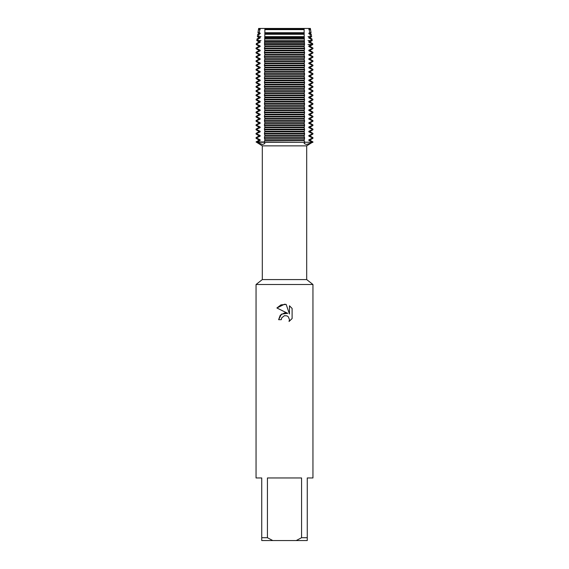 <?xml version="1.0" encoding="UTF-8"?>
<svg xmlns="http://www.w3.org/2000/svg" width="569" height="569" viewBox="0 0 569 569"><rect width="100%" height="100%" fill="white"/><g stroke="black" fill="none" stroke-linecap="round" stroke-linejoin="round"><path stroke-width="0.85" d="M258.667 29.474L258.561 28.791L260.069 28.45L258.611 28.45L310.389 28.45L310.56 29.609L309.166 29.609L309.764 32.718L311.03 32.718L310.333 33.742L311.264 34.275L310.048 34.275L310.475 36.644L311.62 36.644L310.333 37.383L310.333 38.009L311.961 38.948L310.88 38.948L311.165 40.57L312.21 40.57L310.333 41.651L310.333 42.277L312.666 43.621L311.677 43.621L311.826 44.496L312.794 44.496L310.333 45.918L310.333 46.544L312.95 48.052L311.997 48.052L311.997 48.678L312.95 48.678L310.333 50.186L310.333 50.812L312.95 52.32L311.997 52.32L311.997 52.945L312.95 52.945L310.333 54.453L310.333 55.079L312.95 56.587L311.997 56.587L311.997 57.213L312.95 57.213L310.333 58.721L310.333 59.347L312.95 60.855L311.997 60.855L311.997 61.48L312.95 61.48L310.333 62.988L310.333 63.614L312.95 65.122L311.997 65.122L311.997 65.748L312.95 65.748L310.333 67.256L310.333 67.882L312.95 69.39L311.997 69.39L311.997 70.015L312.95 70.015L310.333 71.523L310.333 72.149L312.95 73.657L311.997 73.657L311.997 74.283L312.95 74.283L310.333 75.791L310.333 76.417L312.95 77.925L311.997 77.925L311.997 78.55L312.95 78.55L310.333 80.058L310.333 80.684L312.95 82.192L311.997 82.192L311.997 82.818L312.95 82.818L310.333 84.326L310.333 84.952L312.95 86.46L311.997 86.46L311.997 87.085L312.95 87.085L310.333 88.593L310.333 89.219L312.95 90.727L311.997 90.727L311.997 91.353L312.95 91.353L310.333 92.861L310.333 93.487L312.95 94.995L311.997 94.995L311.997 95.62L312.95 95.62L310.333 97.128L310.333 97.754L312.95 99.262L311.997 99.262L311.997 99.888L312.95 99.888L310.333 101.396L310.333 102.022L312.95 103.53L311.997 103.53L311.997 104.155L312.95 104.155L310.333 105.663L310.333 106.289L312.95 107.797L311.997 107.797L311.997 108.423L312.95 108.423L310.333 109.931L310.333 110.557L312.95 112.065L311.997 112.065L311.997 112.69L312.95 112.69L310.333 114.198L310.333 114.824L312.95 116.332L311.997 116.332L311.997 116.958L312.95 116.958L310.333 118.466L310.333 119.092L312.95 120.6L311.997 120.6L311.997 121.225L312.95 121.225L310.333 122.733L310.333 123.359L312.95 124.867L311.997 124.867L311.997 125.493L312.95 125.493L310.333 127.001L310.333 127.627L312.95 129.135L311.997 129.135L311.997 129.76L312.95 129.76L310.333 131.268L310.333 131.894L312.95 133.402L311.997 133.402L311.997 134.028L312.95 134.028L310.333 135.536L310.333 136.162L312.95 137.67L311.997 137.67L311.997 138.295L312.95 138.295L310.333 139.803L310.333 140.429L312.95 141.937L311.997 142.25L312.95 142.25L306.556 144.483L304.18 143.587L304.579 142.25L311.997 142.25L264.421 141.937L264.82 143.587L262.444 144.483L257.003 142.25L304.579 142.25L256.05 141.937L258.667 140.429L260.147 140.429L260.147 139.803L257.003 138.295L257.003 137.67L256.05 137.67L258.667 136.162L260.147 136.162L260.147 135.536L257.003 134.028L257.003 133.402L256.05 133.402L258.667 131.894L260.147 131.894L260.147 131.268L257.003 129.76L257.003 129.135L256.05 129.135L258.667 127.627L260.147 127.627L260.147 127.001L257.003 125.493L257.003 124.867L256.05 124.867L258.667 123.359L260.147 123.359L260.147 122.733L257.003 121.225L257.003 120.6L256.05 120.6L258.667 119.092L260.147 119.092L260.147 118.466L257.003 116.958L257.003 116.332L256.05 116.332L258.667 114.824L260.147 114.824L260.147 114.198L257.003 112.69L257.003 112.065L256.05 112.065L258.667 110.557L260.147 110.557L260.147 109.931L257.003 108.423L257.003 107.797L256.05 107.797L258.667 106.289L260.147 106.289L260.147 105.663L257.003 104.155L257.003 103.53L256.05 103.53L258.667 102.022L260.147 102.022L260.147 101.396L257.003 99.888L257.003 99.262L256.05 99.262L258.667 97.754L260.147 97.754L260.147 97.128L257.003 95.62L257.003 94.995L256.05 94.995L258.667 93.487L260.147 93.487L260.147 92.861L257.003 91.353L257.003 90.727L256.05 90.727L258.667 89.219L260.147 89.219L260.147 88.593L257.003 87.085L257.003 86.46L256.05 86.46L258.667 84.952L260.147 84.952L260.147 84.326L257.003 82.818L257.003 82.192L256.05 82.192L258.667 80.684L260.147 80.684L260.147 80.058L257.003 78.55L257.003 77.925L256.05 77.925L258.667 76.417L260.147 76.417L260.147 75.791L257.003 74.283L257.003 73.657L256.05 73.657L258.667 72.149L260.147 72.149L260.147 71.523L257.003 70.015L257.003 69.39L256.05 69.39L258.667 67.882L260.147 67.882L260.147 67.256L257.003 65.748L257.003 65.122L256.05 65.122L258.667 63.614L260.147 63.614L260.147 62.988L257.003 61.48L257.003 60.855L256.05 60.855L258.667 59.347L260.147 59.347L260.147 58.721L257.003 57.213L257.003 56.587L256.05 56.587L258.667 55.079L260.147 55.079L260.147 54.453L257.003 52.945L257.003 52.32L256.05 52.32L258.667 50.812L260.147 50.812L260.147 50.186L257.003 48.678L257.003 48.052L256.05 48.052L258.667 46.544L260.147 46.544L260.147 45.918L257.174 44.496L257.323 43.621L256.334 43.621L258.667 42.277L260.147 42.277L260.147 41.651L257.835 40.57L258.12 38.948L257.039 38.948L258.667 38.009L260.147 38.009L260.147 37.383L258.525 36.644L258.952 34.275L257.736 34.275L260.147 33.742L260.147 33.116L259.236 32.718L259.834 29.609L258.44 29.609L260.147 29.474L259.997 28.784M306.691 279.578L306.691 145.863L262.309 145.863L262.309 279.578L306.691 279.578L312.95 284.5L312.95 477.96L307.26 477.96L307.26 537.705L301.57 537.705L296.229 540.55L307.26 540.55L307.26 537.705M262.309 279.578L256.05 284.5L312.95 284.5M284.5 315.667L281.733 317.822L281.299 319.678L278.611 319.678L280.282 315.19L284.5 312.95L287.758 313.348L276.89 307.985L284.5 304.237L286.15 304.415L289.472 313.974L289.472 305.788L292.11 308.455L292.11 318.555L289.052 321.485L289.479 319.657L288.284 316.762L286.961 315.88L284.5 315.667L286.961 315.88L288.284 316.762L289.479 319.657L289.045 321.485L292.11 318.555M296.229 540.55L272.771 540.55L267.43 537.705L267.43 477.96L301.57 477.96L301.57 537.705M281.299 319.678L281.577 318.185M287.758 313.348L281.491 314.109L278.611 319.678M281.733 317.822L284.479 315.667M292.11 308.455L289.472 305.788M286.15 304.415L280.986 304.863L276.89 307.985M256.05 141.937L262.309 145.863M256.05 284.5L256.05 477.96L261.74 477.96L261.74 540.55L272.771 540.55M261.74 537.705L267.43 537.705M257.003 141.937L260.147 140.429M258.667 140.429L258.667 139.803L260.147 139.803M258.667 139.803L256.05 138.295L257.003 138.295M257.003 137.67L260.147 136.162M258.667 136.162L258.667 135.536L260.147 135.536M258.667 135.536L256.05 134.028L257.003 134.028M257.003 133.402L260.147 131.894M258.667 131.894L258.667 131.268L260.147 131.268M258.667 131.268L256.05 129.76L257.003 129.76M257.003 129.135L260.147 127.627M258.667 127.627L258.667 127.001L260.147 127.001M258.667 127.001L256.05 125.493L257.003 125.493M257.003 124.867L260.147 123.359M258.667 123.359L258.667 122.733L260.147 122.733M258.667 122.733L256.05 121.225L257.003 121.225M257.003 120.6L260.147 119.092M258.667 119.092L258.667 118.466L260.147 118.466M258.667 118.466L256.05 116.958L257.003 116.958M257.003 116.332L260.147 114.824M258.667 114.824L258.667 114.198L260.147 114.198M258.667 114.198L256.05 112.69L257.003 112.69M257.003 112.065L260.147 110.557M258.667 110.557L258.667 109.931L260.147 109.931M258.667 109.931L256.05 108.423L257.003 108.423M257.003 107.797L260.147 106.289M258.667 106.289L258.667 105.663L260.147 105.663M258.667 105.663L256.05 104.155L257.003 104.155M257.003 103.53L260.147 102.022M258.667 102.022L258.667 101.396L260.147 101.396M258.667 101.396L256.05 99.888L257.003 99.888M257.003 99.262L260.147 97.754M258.667 97.754L258.667 97.128L260.147 97.128M258.667 97.128L256.05 95.62L257.003 95.62M257.003 94.995L260.147 93.487M258.667 93.487L258.667 92.861L260.147 92.861M258.667 92.861L256.05 91.353L257.003 91.353M257.003 90.727L260.147 89.219M258.667 89.219L258.667 88.593L260.147 88.593M258.667 88.593L256.05 87.085L257.003 87.085M257.003 86.46L260.147 84.952M258.667 84.952L258.667 84.326L260.147 84.326M258.667 84.326L256.05 82.818L257.003 82.818M257.003 82.192L260.147 80.684M258.667 80.684L258.667 80.058L260.147 80.058M258.667 80.058L256.05 78.55L257.003 78.55M257.003 77.925L260.147 76.417M258.667 76.417L258.667 75.791L260.147 75.791M258.667 75.791L256.05 74.283L257.003 74.283M257.003 73.657L260.147 72.149M258.667 72.149L258.667 71.523L260.147 71.523M258.667 71.523L256.05 70.015L257.003 70.015M257.003 69.39L260.147 67.882M258.667 67.882L258.667 67.256L260.147 67.256M258.667 67.256L256.05 65.748L257.003 65.748M257.003 65.122L260.147 63.614M258.667 63.614L258.667 62.988L260.147 62.988M258.667 62.988L256.05 61.48L257.003 61.48M257.003 60.855L260.147 59.347M258.667 59.347L258.667 58.721L260.147 58.721M258.667 58.721L256.05 57.213L257.003 57.213M257.003 56.587L260.147 55.079M258.667 55.079L258.667 54.453L260.147 54.453M258.667 54.453L256.05 52.945L257.003 52.945M257.003 52.32L260.147 50.812M258.667 50.812L258.667 50.186L260.147 50.186M258.667 50.186L256.05 48.678L257.003 48.678M257.003 48.052L260.147 46.544M258.667 46.544L258.667 45.918L260.147 45.918M258.667 45.918L256.206 44.496L257.174 44.496M257.323 43.621L260.147 42.277M258.667 42.277L258.667 41.651L260.147 41.651M258.667 41.651L256.79 40.57L260.972 40.57M258.12 38.948L260.147 38.009M258.667 38.009L258.667 37.383L260.147 37.383M258.667 37.383L257.38 36.644L260.972 36.644M258.952 34.275L260.147 33.742M258.667 33.742L258.667 33.116L260.147 33.116M258.667 33.116L257.97 32.718L259.236 32.718M311.997 138.295L308.853 139.803L310.333 139.803M264.421 138.295L304.579 138.295L304.579 137.67L264.421 137.67L264.87 139.661L264.421 141.937M308.853 139.803L308.853 140.429L310.333 140.429M311.997 134.028L308.853 135.536L308.853 136.162L310.333 136.162M308.853 136.162L311.997 137.67M308.853 140.429L311.997 141.937M308.853 135.536L310.333 135.536M264.421 134.028L304.579 134.028L304.579 133.402L264.421 133.402L264.87 135.394L264.421 137.67M311.997 129.76L308.853 131.268L308.853 131.894L310.333 131.894M308.853 131.894L311.997 133.402M308.853 131.268L310.333 131.268M264.421 129.76L304.579 129.76L304.579 129.135L264.421 129.135L264.87 131.126L264.421 133.402M311.997 125.493L308.853 127.001L308.853 127.627L310.333 127.627M308.853 127.627L311.997 129.135M308.853 127.001L310.333 127.001M264.421 125.493L304.579 125.493L304.579 124.867L264.421 124.867L264.87 126.859L264.421 129.135M311.997 121.225L308.853 122.733L308.853 123.359L310.333 123.359M308.853 123.359L311.997 124.867M308.853 122.733L310.333 122.733M264.421 121.225L304.579 121.225L304.579 120.6L264.421 120.6L264.87 122.591L264.421 124.867M311.997 116.958L308.853 118.466L308.853 119.092L310.333 119.092M308.853 119.092L311.997 120.6M308.853 118.466L310.333 118.466M264.421 116.958L304.579 116.958L304.579 116.332L264.421 116.332L264.87 118.324L264.421 120.6M311.997 112.69L308.853 114.198L308.853 114.824L310.333 114.824M308.853 114.824L311.997 116.332M308.853 114.198L310.333 114.198M264.421 112.69L304.579 112.69L304.579 112.065L264.421 112.065L264.87 114.056L264.421 116.332M311.997 108.423L308.853 109.931L308.853 110.557L310.333 110.557M308.853 110.557L311.997 112.065M308.853 109.931L310.333 109.931M264.421 108.423L304.579 108.423L304.579 107.797L264.421 107.797L264.87 109.789L264.421 112.065M311.997 104.155L308.853 105.663L308.853 106.289L310.333 106.289M308.853 106.289L311.997 107.797M308.853 105.663L310.333 105.663M264.421 104.155L304.579 104.155L304.579 103.53L264.421 103.53L264.87 105.521L264.421 107.797M311.997 99.888L308.853 101.396L308.853 102.022L310.333 102.022M308.853 102.022L311.997 103.53M308.853 101.396L310.333 101.396M264.421 99.888L304.579 99.888L304.579 99.262L264.421 99.262L264.87 101.254L264.421 103.53M311.997 95.62L308.853 97.128L308.853 97.754L310.333 97.754M308.853 97.754L311.997 99.262M308.853 97.128L310.333 97.128M264.421 95.62L304.579 95.62L304.579 94.995L264.421 94.995L264.87 96.986L264.421 99.262M311.997 91.353L308.853 92.861L308.853 93.487L310.333 93.487M308.853 93.487L311.997 94.995M308.853 92.861L310.333 92.861M264.421 91.353L304.579 91.353L304.579 90.727L264.421 90.727L264.87 92.719L264.421 94.995M311.997 87.085L308.853 88.593L308.853 89.219L310.333 89.219M308.853 89.219L311.997 90.727M308.853 88.593L310.333 88.593M264.421 87.085L304.579 87.085L304.579 86.46L264.421 86.46L264.87 88.451L264.421 90.727M311.997 82.818L308.853 84.326L308.853 84.952L310.333 84.952M308.853 84.952L311.997 86.46M308.853 84.326L310.333 84.326M264.421 82.818L304.579 82.818L304.579 82.192L264.421 82.192L264.87 84.184L264.421 86.46M311.997 78.55L308.853 80.058L308.853 80.684L310.333 80.684M308.853 80.684L311.997 82.192M308.853 80.058L310.333 80.058M264.421 78.55L304.579 78.55L304.579 77.925L264.421 77.925L264.87 79.916L264.421 82.192M311.997 74.283L308.853 75.791L308.853 76.417L310.333 76.417M308.853 76.417L311.997 77.925M308.853 75.791L310.333 75.791M264.421 74.283L304.579 74.283L304.579 73.657L264.421 73.657L264.87 75.649L264.421 77.925M311.997 70.015L308.853 71.523L308.853 72.149L310.333 72.149M308.853 72.149L311.997 73.657M308.853 71.523L310.333 71.523M264.421 70.015L304.579 70.015L304.579 69.39L264.421 69.39L264.87 71.381L264.421 73.657M311.997 65.748L308.853 67.256L308.853 67.882L310.333 67.882M308.853 67.882L311.997 69.39M308.853 67.256L310.333 67.256M264.421 65.748L304.579 65.748L304.579 65.122L264.421 65.122L264.87 67.114L264.421 69.39M311.997 61.48L308.853 62.988L308.853 63.614L310.333 63.614M308.853 63.614L311.997 65.122M308.853 62.988L310.333 62.988M264.421 61.48L304.579 61.48L304.579 60.855L264.421 60.855L264.87 62.846L264.421 65.122M311.997 57.213L308.853 58.721L308.853 59.347L310.333 59.347M308.853 59.347L311.997 60.855M308.853 58.721L310.333 58.721M264.421 57.213L304.579 57.213L304.579 56.587L264.421 56.587L264.87 58.579L264.421 60.855M311.997 52.945L308.853 54.453L308.853 55.079L310.333 55.079M308.853 55.079L311.997 56.587M308.853 54.453L310.333 54.453M264.421 52.945L304.579 52.945L304.579 52.32L264.421 52.32L264.87 54.311L264.421 56.587M311.997 48.678L308.853 50.186L308.853 50.812L310.333 50.812M308.853 50.812L311.997 52.32M308.853 50.186L310.333 50.186M264.421 48.678L304.579 48.678L304.579 48.052L264.421 48.052L264.87 50.044L264.421 52.32M308.028 44.496L311.826 44.496L308.853 45.918L308.853 46.544L310.333 46.544M308.853 46.544L311.997 48.052M308.853 45.918L310.333 45.918M264.471 44.496L304.529 44.496L304.486 43.621L264.514 43.621L264.87 46.686L264.421 48.052M308.028 40.57L311.165 40.57L308.853 41.651L308.853 42.277L310.333 42.277M308.853 42.277L311.677 43.621M308.853 41.651L310.333 41.651M264.642 40.57L304.358 40.57L304.301 38.948L264.699 38.948L264.514 43.621M308.028 36.644L310.475 36.644L308.853 37.383L308.853 38.009L310.333 38.009M308.853 38.009L310.88 38.948M308.853 37.383L310.333 37.383M264.77 36.644L304.23 36.644L304.173 34.275L264.827 34.275L264.699 38.948M309.764 32.718L308.853 33.116L308.853 33.742L310.333 33.742M308.853 33.742L310.048 34.275M308.853 33.116L310.333 33.116M264.848 32.718L304.152 32.718L304.131 29.609L264.87 29.609L264.827 34.275M309.003 28.784L308.853 29.474L310.333 29.474M258.667 28.848L260.147 28.848M308.853 28.848L310.333 28.848M310.389 28.45L308.931 28.45L310.439 28.791M284.5 28.791L304.131 28.45L264.87 28.45L284.5 28.791M264.87 28.784L264.87 29.609M304.579 141.937L304.131 140.571L304.579 138.295M304.579 137.67L304.131 136.304L304.579 134.028M304.579 133.402L304.131 132.036L304.579 129.76M304.579 129.135L304.131 127.769L304.579 125.493M304.579 124.867L304.131 123.501L304.579 121.225M304.579 120.6L304.131 119.234L304.579 116.958M304.579 116.332L304.131 114.966L304.579 112.69M304.579 112.065L304.131 110.699L304.579 108.423M304.579 107.797L304.131 106.431L304.579 104.155M304.579 103.53L304.131 102.164L304.579 99.888M304.579 99.262L304.131 97.896L304.579 95.62M304.579 94.995L304.131 93.629L304.579 91.353M304.579 90.727L304.131 89.361L304.579 87.085M304.579 86.46L304.131 85.094L304.579 82.818M304.579 82.192L304.131 80.826L304.579 78.55M304.579 77.925L304.131 76.559L304.579 74.283M304.579 73.657L304.131 72.291L304.579 70.015M304.579 69.39L304.131 68.024L304.579 65.748M304.579 65.122L304.131 63.756L304.579 61.48M304.579 60.855L304.131 59.489L304.579 57.213M304.579 56.587L304.131 55.221L304.579 52.945M304.579 52.32L304.131 50.954L304.579 48.678M304.579 48.052L304.131 46.686L304.529 44.496M304.486 43.621L304.358 40.57M304.301 38.948L304.23 36.644M304.173 34.275L304.152 32.718M304.131 29.609L304.131 28.784M264.862 28.848L304.138 28.848M264.862 29.474L304.138 29.474M264.862 33.116L304.138 33.116M264.862 33.742L304.138 33.742M264.862 37.383L304.138 37.383M264.862 38.009L304.138 38.009M264.862 41.651L304.138 41.651M264.862 42.277L304.138 42.277M264.862 45.918L304.138 45.918M264.862 46.544L304.138 46.544M264.862 50.186L304.138 50.186M264.862 50.812L304.138 50.812M264.862 54.453L304.138 54.453M264.862 55.079L304.138 55.079M264.862 58.721L304.138 58.721M264.862 59.347L304.138 59.347M264.862 62.988L304.138 62.988M264.862 63.614L304.138 63.614M264.862 67.256L304.138 67.256M264.862 67.882L304.138 67.882M264.862 71.523L304.138 71.523M264.862 72.149L304.138 72.149M264.862 75.791L304.138 75.791M264.862 76.417L304.138 76.417M264.862 80.058L304.138 80.058M264.862 80.684L304.138 80.684M264.862 84.326L304.138 84.326M264.862 84.952L304.138 84.952M264.862 88.593L304.138 88.593M264.862 89.219L304.138 89.219M264.862 92.861L304.138 92.861M264.862 93.487L304.138 93.487M264.862 97.128L304.138 97.128M264.862 97.754L304.138 97.754M264.862 101.396L304.138 101.396M264.862 102.022L304.138 102.022M264.862 105.663L304.138 105.663M264.862 106.289L304.138 106.289M264.862 109.931L304.138 109.931M264.862 110.557L304.138 110.557M264.862 114.198L304.138 114.198M264.862 114.824L304.138 114.824M264.862 118.466L304.138 118.466M264.862 119.092L304.138 119.092M264.862 122.733L304.138 122.733M264.862 123.359L304.138 123.359M264.862 127.001L304.138 127.001M264.862 127.627L304.138 127.627M264.862 131.268L304.138 131.268M264.862 131.894L304.138 131.894M264.862 135.536L304.138 135.536M264.862 136.162L304.138 136.162M264.862 140.429L304.138 140.429M264.862 139.803L304.138 139.803M306.691 145.863L312.95 141.937M310.56 29.609L311.03 32.718M311.264 34.275L311.62 36.644M311.961 38.948L312.21 40.57M312.666 43.621L312.794 44.496M312.95 48.052L312.95 48.678M312.95 52.32L312.95 52.945M312.95 56.587L312.95 57.213M312.95 60.855L312.95 61.48M312.95 65.122L312.95 65.748M312.95 69.39L312.95 70.015M312.95 73.657L312.95 74.283M312.95 77.925L312.95 78.55M312.95 82.192L312.95 82.818M312.95 86.46L312.95 87.085M312.95 90.727L312.95 91.353M312.95 94.995L312.95 95.62M312.95 99.262L312.95 99.888M312.95 103.53L312.95 104.155M312.95 107.797L312.95 108.423M312.95 112.065L312.95 112.69M312.95 116.332L312.95 116.958M312.95 120.6L312.95 121.225M312.95 124.867L312.95 125.493M312.95 129.135L312.95 129.76M312.95 133.402L312.95 134.028M312.95 137.67L312.95 138.295M256.334 43.621L256.206 44.496M257.039 38.948L256.79 40.57M257.736 34.275L257.38 36.644M258.44 29.609L257.97 32.718M256.05 137.67L256.05 138.295M256.05 133.402L256.05 134.028M256.05 129.135L256.05 129.76M256.05 124.867L256.05 125.493M256.05 120.6L256.05 121.225M256.05 116.332L256.05 116.958M256.05 112.065L256.05 112.69M256.05 107.797L256.05 108.423M256.05 103.53L256.05 104.155M256.05 99.262L256.05 99.888M256.05 94.995L256.05 95.62M256.05 90.727L256.05 91.353M256.05 86.46L256.05 87.085M256.05 82.192L256.05 82.818M256.05 77.925L256.05 78.55M256.05 73.657L256.05 74.283M256.05 69.39L256.05 70.015M256.05 65.122L256.05 65.748M256.05 60.855L256.05 61.48M256.05 56.587L256.05 57.213M256.05 52.32L256.05 52.945M256.05 48.052L256.05 48.678"/></g></svg>
